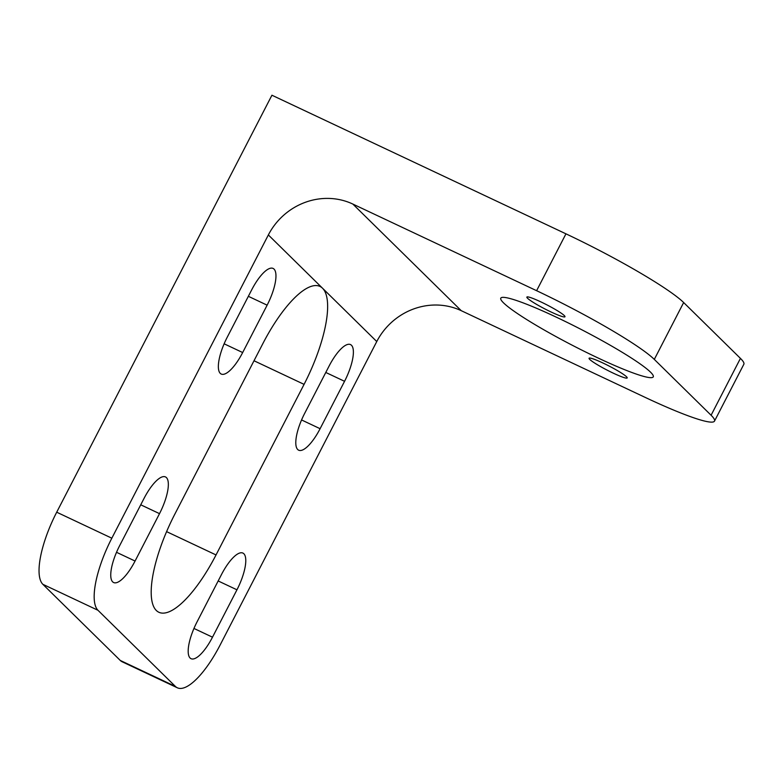 <?xml version="1.0" encoding="UTF-8"?>
<svg xmlns="http://www.w3.org/2000/svg" width="783" height="783" viewBox="0 0 783 783"><rect width="100%" height="100%" fill="white"/><g stroke="black" fill="none" stroke-linecap="round" stroke-linejoin="round"><path stroke-width="1.17" d="M602.969 363.018A21.444 2.261 -152.7 0 0 589.07 358.262A21.444 2.261 -152.7 0 0 613.295 373.168A21.444 2.261 -152.7 0 0 627.193 377.935A21.444 2.261 -152.7 0 0 602.969 363.018M540.769 301.846A21.444 2.261 -152.7 0 0 526.871 297.08A21.444 2.261 -152.7 0 0 551.085 311.996A21.444 2.261 -152.7 0 0 564.983 316.753A21.444 2.261 -152.7 0 0 540.769 301.846M556.38 317.203A85.797 9.063 -152.7 0 0 500.787 298.157A85.797 9.063 -152.7 0 0 597.674 357.811A85.797 9.063 -152.7 0 0 653.267 376.858A85.797 9.063 -152.7 0 0 556.38 317.203M714.497 421.117A107.242 11.324 27.3 0 0 711.091 415.244L654.304 359.397A107.242 11.324 27.3 0 0 536.609 290.699L565.952 233.833A107.242 11.324 27.3 0 1 683.657 302.541L740.434 358.379A107.242 11.324 27.3 0 1 743.85 364.252L714.497 421.117A107.242 11.324 27.3 0 1 645.016 397.314L461.236 310.675A64.343 60.575 -45.5 0 0 376.76 341.545L322.557 288.242A85.797 27.503 115.2 0 0 320.012 286.451A85.797 27.503 115.2 0 0 262.785 343.747L174.736 514.333A85.797 27.503 115.2 0 0 158.802 612.237A85.797 27.503 115.2 0 0 216.03 554.941L166.583 531.628M565.952 233.833L271.926 95.223L56.709 512.199A64.343 20.632 115.2 0 0 42.84 584.294L97.973 610.28A64.343 20.632 115.2 0 1 111.832 538.195L268.354 234.939A64.343 60.575 -45.5 0 1 352.839 204.06L536.609 290.699M197.013 621.956L221.462 574.575A32.172 10.316 115.2 0 1 242.926 553.092A32.172 10.316 115.2 0 1 236.955 589.805L212.496 637.186A32.172 10.316 115.2 0 1 191.032 658.679A32.172 10.316 115.2 0 1 197.013 621.956M119.574 545.81L144.033 498.419A32.172 10.316 115.2 0 1 165.497 476.935A32.172 10.316 115.2 0 1 159.517 513.648L135.067 561.039A32.172 10.316 115.2 0 1 113.604 582.523A32.172 10.316 115.2 0 1 119.574 545.81M242.671 352.546A32.172 10.316 115.2 0 1 221.207 374.039A32.172 10.316 115.2 0 1 227.187 337.316L251.646 289.935A32.172 10.316 115.2 0 1 273.11 268.442A32.172 10.316 115.2 0 1 267.13 305.164L242.671 352.546L224.134 343.806M320.1 428.702A32.172 10.316 115.2 0 1 298.646 450.186A32.172 10.316 115.2 0 1 304.616 413.473L329.075 366.082A32.172 10.316 115.2 0 1 350.539 344.598A32.172 10.316 115.2 0 1 344.559 381.311L320.1 428.702L301.563 419.952M42.84 584.294L120.269 660.441L175.402 686.437A64.343 20.632 115.2 0 0 177.31 687.777A64.343 20.632 115.2 0 0 220.238 644.8L376.76 341.545M175.402 686.437L97.973 610.28M120.269 660.441A64.343 20.632 115.2 0 0 122.177 661.792L177.31 687.777M216.03 554.941L304.078 384.365A85.797 27.503 115.2 0 0 322.557 288.242L268.354 234.939M654.304 359.397L683.657 302.541M711.091 415.244L740.434 358.379M193.949 628.446L212.496 637.186M218.173 580.957L236.955 589.805M116.52 552.299L135.067 561.039M140.744 504.8L159.517 513.648M248.348 296.307L267.13 305.164M325.787 372.463L344.559 381.311M461.236 310.675L352.839 204.06M56.709 512.199L111.832 538.195M304.078 384.365L254.005 360.757"/></g></svg>
